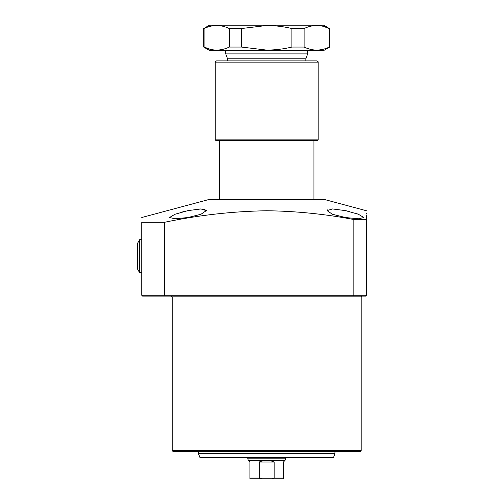 <?xml version="1.0" encoding="UTF-8"?>
<svg xmlns="http://www.w3.org/2000/svg" width="504" height="504" viewBox="0 0 504 504"><rect width="100%" height="100%" fill="white"/><g stroke="black" fill="none" stroke-linecap="round" stroke-linejoin="round"><path stroke-width="0.76" d="M360.36 451.502L173.042 451.502L172.198 450.658L361.198 450.658L360.36 451.502M345.448 217.533L332.419 214.257L327.077 210.615L332.457 208.946L345.448 210.615L358.413 214.257L363.825 217.533L358.439 218.793L345.448 217.533M327.455 209.891L327.077 210.615M184.395 211.434L180.999 212.329M169.577 217.476L174.989 214.257L187.948 210.615L200.939 208.946L206.325 210.615L200.976 214.257L187.948 217.533L174.957 218.793L169.577 217.533M358.281 214.213L355.503 213.255M349.366 211.523L345.448 210.615M141.75 217.507L208.952 199.502L324.45 199.502L366.452 210.754M141.75 295.262L353.852 295.262L353.852 219.517C324.929 214.024 295.88 211.107 266.698 210.754C232.464 211.333 198.4 215.177 164.512 222.289L164.512 295.262L164.871 296.1L142.588 296.1L141.75 295.262L141.75 222.289L164.512 222.289M353.852 219.517L366.452 219.517L366.452 215.372M366.452 214.011L366.452 213.4M366.452 219.517C366.452 208.089 366.452 208.089 366.452 219.517L366.452 295.262L365.608 296.1L164.871 296.1M266.698 296.1L333.9 296.1M357.002 296.1L362.042 296.1L361.198 296.938L172.198 296.938L171.36 296.1M141.75 222.289C141.75 215.977 141.75 215.977 141.75 222.289M206.262 210.307L206.023 209.966M205.015 209.418L203.307 209.066M201.083 208.946L198.236 209.053M196.711 209.185L194.985 209.387M365.608 296.1L366.452 295.262L353.852 295.262L353.499 296.1M313.948 199.502L313.948 140.698L216.09 140.698L215.252 139.86L318.15 139.86L318.15 62.162L215.252 62.162C214.805 62.137 215.227 61.721 216.512 60.902L316.89 60.902C318.175 61.721 318.597 62.137 318.15 62.162M219.448 199.502L219.448 140.698L218.654 140.698L317.312 140.698L318.15 139.86M310.842 60.902L222.56 60.902L227.537 60.902L227.537 58.798L225.748 53.896L307.648 53.896L307.648 50.4M225.748 53.896L225.748 50.4M227.537 58.798L305.865 58.798L307.648 53.896M305.865 60.902L305.865 58.798M277.723 478.8L255.673 478.8L277.723 478.8M285.598 457.802L285.598 458.848L247.798 458.848L247.798 457.802M285.598 458.848L285.075 460.291L248.327 460.291L247.798 458.848M285.075 460.291L283.5 461.998L283.5 478.8L271.725 478.8L274.144 477.962L283.5 477.962L283.5 478.8M248.327 460.291L249.902 461.998L249.902 478.8L249.902 477.962L259.258 477.962L261.677 478.8L271.725 478.8M261.677 478.8L249.902 478.8M259.258 477.962L259.258 461.998C264.222 459.913 269.18 459.913 274.144 461.998L274.144 477.962M259.258 461.998L274.144 461.998M198.45 451.502L198.45 453.228L334.952 453.228L334.826 453.946L198.576 453.946L199.779 457.248L333.623 457.248L332.835 457.802L287.702 457.802M266.698 457.802L245.7 457.802M323.259 26.347L329.301 28.533L323.927 25.2L209.475 25.2L203.698 28.533L203.698 47.067L204.101 47.067C212.442 51.074 220.834 51.074 229.276 47.067L229.276 28.533C220.928 24.526 212.537 24.526 204.101 28.533L204.101 47.067L210.294 49.291M291.879 28.533C283.639 26.567 275.247 25.559 266.698 25.502L241.523 28.533L241.523 47.067L266.698 50.098C275.247 50.041 283.639 49.033 291.879 47.067L291.879 28.533L304.126 28.533L304.126 47.067C312.467 51.074 320.859 51.074 329.301 47.067L329.301 28.533C320.96 24.526 312.562 24.526 304.126 28.533M329.698 28.533L329.698 47.067L323.927 50.4L209.475 50.4L203.698 47.067M310.319 49.291L307.944 48.592M329.698 47.067L329.301 47.067M304.126 47.067L291.879 47.067M241.523 47.067L229.276 47.067M241.523 28.533L229.276 28.533M204.101 28.533L203.698 28.533M223.234 26.347L225.458 27.008M137.548 243.319L139.652 239.683L137.548 243.319L137.548 269.079L139.652 272.721L139.652 239.683L141.75 239.746M361.198 450.658L361.198 296.938M172.198 450.658L172.198 296.938M334.952 453.228L334.952 451.502M333.623 457.248L334.826 453.946M199.779 457.248L200.567 457.802M198.45 453.228L198.576 453.946M215.252 139.86L215.252 62.162M141.75 272.651L139.652 272.721"/></g></svg>
